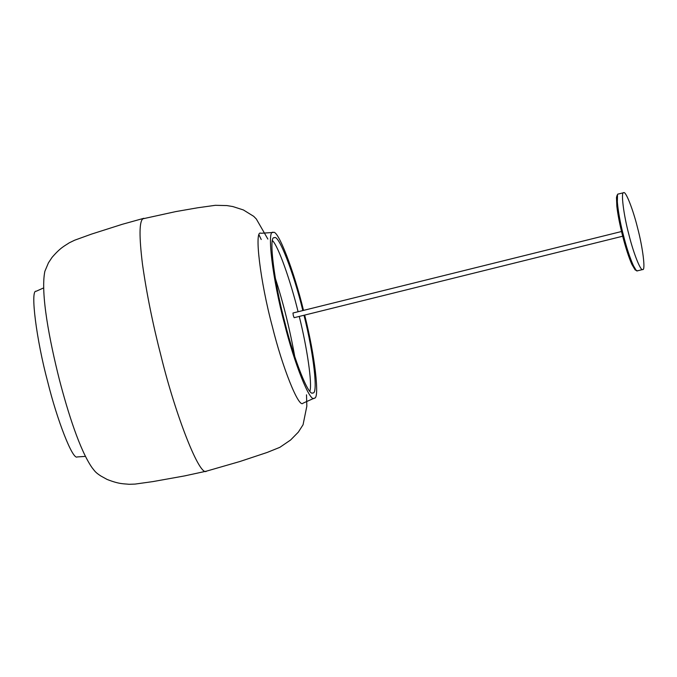 <?xml version="1.0" encoding="UTF-8"?>
<svg xmlns="http://www.w3.org/2000/svg" width="677" height="677" viewBox="0 0 677 677"><rect width="100%" height="100%" fill="white"/><g stroke="black" fill="none" stroke-linecap="round" stroke-linejoin="round"><path stroke-width="1.02" d="M628.941 234.801C633.359 252.817 640.721 271.553 642.718 269.522C645.697 270.893 642.803 247.274 637.455 227.43C633.029 209.413 625.675 190.686 623.669 192.708C620.699 191.337 623.593 214.956 628.941 234.801M621.52 231.517L292.98 313.002L293.302 315.575L294.148 317.699L622.688 236.222M275.353 278.357C283.418 303.381 289.883 329.445 294.749 356.567M85.463 456.383L77.229 456.933C72.684 460.199 57.105 420.07 47.745 381.989C36.431 340.015 30.059 289.443 36.143 291.271L43.675 287.903M306.503 394.801L306.833 406.175L303.059 424.758L298.345 432.121L290.602 439.999L279.855 447.328L267.195 452.439L239.971 461.486L206.561 471.124C199.943 477.623 175.758 416 161.236 356.83C152.943 324.74 146.689 293.877 142.483 264.25C139.09 236.612 139.234 221.464 142.915 218.798L175.715 211.605L197.684 207.78L215.354 205.309L226.913 205.58L232.88 206.57L243.398 209.955L253.723 216.344L256.312 218.993L267.872 239.066M304.667 315.093C315.118 356.187 319.857 399.413 314.34 398.118L303.042 403.17C298.87 408.815 282.284 367.112 272.315 326.441C260.247 281.691 253.977 229.08 260.907 233.277L273.254 232.465C277.934 228.995 294.216 271.714 303.499 310.388M314.34 398.118C310.269 403.619 294.106 362.957 284.382 323.301C272.611 279.669 266.501 228.369 273.254 232.465M303.99 315.262C313.959 354.486 318.232 395.072 312.799 392.905C308.763 397.001 293.894 359.165 284.966 322.794C274.168 282.724 268.32 235.029 274.329 237.796C278.467 233.489 293.97 273.652 302.831 310.557M272.518 240.648C278.475 246.377 290.805 281.844 298.092 311.733M299.259 316.43C307.163 347.868 312.402 384.037 309.863 391.221M617.5 195.382L617.17 208.931L622.713 236.273C619.76 224.705 617.805 214.694 616.832 206.248L616.485 197.642C616.925 195.272 617.559 194.062 618.38 194.02C615.401 192.649 618.304 216.276 623.652 236.112C628.07 254.129 635.432 272.865 637.429 270.834L642.718 269.522M637.429 270.834L635.178 269.954L631.869 264.368C628.865 257.598 625.81 248.239 622.705 236.281L630.211 260.349L636.016 270.047M284.382 323.301L284.966 322.794M618.38 194.02L623.669 192.708M259.096 235.08L261.229 239.506M143.854 218.29L122.165 224.332L91.429 234.132L74.648 240.208L69.232 242.831C64.476 246.081 60.795 247.257 52.027 257.421L48.456 262.803L44.86 271.325C40.341 293.319 49.556 340.573 59.348 379.509C67.979 412.699 79.768 449.985 91.996 467.595C94.848 471.082 95.085 472.284 100.907 476.024L107.084 479.434C119.601 484.326 123.392 483.64 129.121 484.292L135.138 484.08L152.807 481.609L184.559 475.914L206.561 471.124"/></g></svg>
